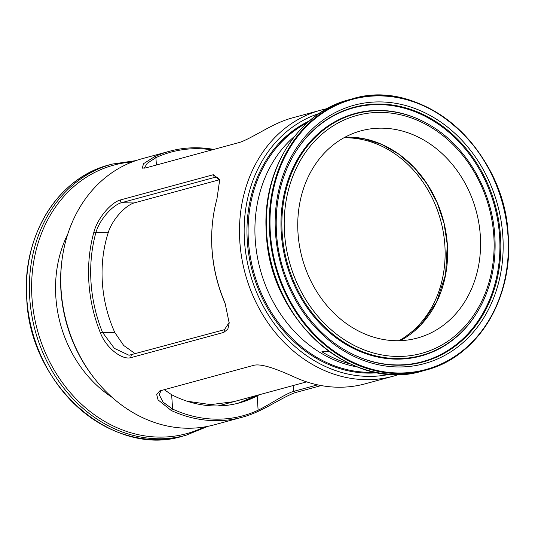 <?xml version="1.0" encoding="UTF-8"?>
<svg xmlns="http://www.w3.org/2000/svg" width="535" height="535" viewBox="0 0 535 535"><rect width="100%" height="100%" fill="white"/><g stroke="black" fill="none" stroke-linecap="round" stroke-linejoin="round"><path stroke-width="0.8" d="M219.818 180.509L216.26 177.205L214.354 177.473L121.198 202.792C112.972 205.059 99.644 219.189 95.879 232.631A136.639 114.697 74.8 0 0 91.024 282.38A136.639 114.697 74.8 0 0 102.506 332.342L114.41 348.392L129.015 355.247L224.466 329.667L229.187 322.431M100.486 333.071A137.863 115.727 -105.2 0 1 88.897 282.661A137.863 115.727 -105.2 0 1 93.799 232.464C97.524 217.832 111.28 202.518 120.161 200.03L213.325 174.718L219.731 179.573L216.936 199.007A137.863 115.727 74.8 0 0 212.248 225.436A137.863 115.727 74.8 0 0 212.034 249.196A137.863 115.727 74.8 0 0 223.623 299.613L225.228 303.867L229.181 323.013L227.85 329.145L223.797 332.402L130.64 357.714C121.826 360.015 106.124 347.877 100.486 333.071L102.506 332.342L114.804 332.509A123.284 103.489 -105.2 0 1 102.359 282.527A123.284 103.489 -105.2 0 1 108.184 232.799C112.156 219.437 125.551 205.42 134.058 202.959L219.597 179.72M212.141 149.88A136.639 114.697 74.8 0 0 198.03 148.697A136.639 114.697 74.8 0 0 155.906 157.651L147.165 163.369L144.209 168.237M399.143 374.373A137.863 115.727 -105.2 0 1 393.011 376.259A137.863 115.727 -105.2 0 1 239.827 241.646A137.863 115.727 -105.2 0 1 320.712 110.177L292.919 117.727A137.863 115.727 74.8 0 0 277.498 123.351C265.327 128.741 247.899 140.03 239.058 142.571L145.901 167.883L142.303 168.15L143.534 163.697L154.361 156.815A137.863 115.727 -105.2 0 1 169.782 151.191A137.863 115.727 -105.2 0 1 196.867 147.78A137.863 115.727 -105.2 0 1 213.813 149.432M154.361 156.815L155.906 157.651L156.394 165.034M161.082 390.51L159.229 394.669L163.014 402.106L172.604 409.068A136.639 114.697 74.8 0 0 216 419.172A136.639 114.697 74.8 0 0 258.124 410.218C269.245 404.888 285.449 393.707 293.521 391.406L317.616 384.859M321.187 385.568L295.942 392.429C287.201 394.924 269.627 406.279 257.502 411.649A137.863 115.727 -105.2 0 1 242.081 417.273A137.863 115.727 -105.2 0 1 214.996 420.677A137.863 115.727 -105.2 0 1 171.213 410.485L158.066 399.879L156.708 394.549L159.724 390.945L253.857 365.298C262.611 363.064 281.477 371.257 294.35 377.028A137.863 115.727 74.8 0 0 365.218 383.809L393.011 376.259M257.502 411.649L258.124 410.218L257.174 395.873A123.284 103.489 -105.2 0 1 239.339 402.902A123.284 103.489 -105.2 0 1 171.648 394.73L164.198 389.661M242.081 417.273L214.288 424.823A137.863 115.727 -105.2 0 1 94.909 379.047L94.1 378.024A135.215 113.5 -105.2 0 1 60.95 290.893A135.215 113.5 -105.2 0 1 62.013 259.93L62.187 258.639A137.863 115.727 -105.2 0 1 141.989 158.741L169.782 151.191M94.909 379.047A137.863 115.727 -105.2 0 1 61.104 290.211A137.863 115.727 -105.2 0 1 62.187 258.639M377.797 372.728A131.898 110.718 -105.2 0 1 247.304 241.058A131.898 110.718 -105.2 0 1 309.377 120.923M389.975 374.206A135.215 113.5 -105.2 0 1 244.488 241.024A135.215 113.5 -105.2 0 1 319.127 113.487M286.787 135.77L288.592 134.399M284.921 137.441L286.412 136.238M294.417 129.711L296.985 128.246M293.461 130.406L295.975 128.908M320.712 110.177A137.863 115.727 -105.2 0 1 326.952 108.699M135.455 353.856L123.705 345.49L114.804 332.509M259.308 394.73L257.174 395.873M171.648 394.73L172.604 409.068L171.213 410.485M225.228 303.867L223.476 299.473A136.639 114.697 -105.2 0 1 212.201 225.957L212.248 225.436M108.184 232.799L93.799 232.464M309.076 121.177L306.461 122.355M308.942 121.291L304.729 123.264M308.18 121.96L292.344 131.476L278.494 143.888M298.015 233.22A107.374 90.134 74.8 0 0 417.32 338.06A107.374 90.134 74.8 0 0 480.316 235.667A107.374 90.134 74.8 0 0 361.011 130.821A107.374 90.134 74.8 0 0 298.015 233.22M368.107 373.109L376.914 372.567M350.131 363.927A127.571 107.087 -105.2 0 1 321.883 351.776L328.724 351.288M283.858 138.532L282.962 139.287M282.152 140.15L281.524 140.712M321.883 351.776L329.54 351.883M399.003 340.701A107.374 90.134 74.8 0 0 444.859 245.297A107.374 90.134 74.8 0 0 343.871 137.816M256.88 395.392A123.284 103.489 -105.2 0 1 238.155 403.216L256.853 395.398M295.942 392.429L293.521 391.406L293.126 385.541M120.161 200.03L121.198 202.792L134.058 202.959M213.325 174.718L214.354 177.473L217.785 177.52M223.797 332.402L224.466 329.667M130.64 357.714L131.302 354.979M112.149 397.385A116.169 97.51 -105.2 0 1 55.834 296.898A116.169 97.51 -105.2 0 1 67.778 234.096M26.83 298.884A140.518 117.954 -105.2 0 1 109.267 164.887C57.693 177.767 21.661 236.356 26.75 298.925C29.893 385.488 112.731 458.328 182.957 436.085A140.518 117.954 -105.2 0 1 26.83 298.884M208.048 426.301L185.866 435.296A140.518 117.954 -105.2 0 1 29.733 298.095A140.518 117.954 -105.2 0 1 112.176 164.098L109.267 164.887M204.169 427.004A139.12 116.784 -105.2 0 1 31.966 297.821A139.12 116.784 -105.2 0 1 132.158 161.985M292.291 157.524C280.099 180.054 274.843 205.239 276.508 233.079C279.257 280.868 306.642 327.788 344.54 349.81A131.944 110.758 74.8 0 0 500.492 236.129A131.944 110.758 74.8 0 0 414.398 110.718A131.944 110.758 74.8 0 0 292.291 157.524A131.944 110.758 74.8 0 0 276.481 233.12M344.346 349.689A131.516 110.397 74.8 0 0 499.596 236.269A131.516 110.397 74.8 0 0 413.883 111.307A131.516 110.397 74.8 0 0 292.184 157.718M502.826 235.968A133.897 112.397 74.8 0 0 380.365 101.918A133.897 112.397 74.8 0 0 275.505 232.912A133.897 112.397 74.8 0 0 397.966 366.963A133.897 112.397 74.8 0 0 502.826 235.968M430.2 125.304L429.812 125.076A125.658 105.482 74.8 0 0 281.29 233.334A125.658 105.482 74.8 0 0 363.285 352.772A125.658 105.482 74.8 0 0 479.574 308.2L479.788 307.806C491.397 286.325 496.406 262.397 494.815 236.009C492.2 190.727 466.306 146.309 430.2 125.304A125.23 105.121 74.8 0 0 282.186 233.2A125.23 105.121 74.8 0 0 363.9 352.224A125.23 105.121 74.8 0 0 479.788 307.806A125.23 105.121 74.8 0 0 494.795 236.055M493.812 235.848A123.277 103.482 74.8 0 0 381.06 112.43A123.277 103.482 74.8 0 0 284.52 233.033A123.277 103.482 74.8 0 0 397.271 356.45A123.277 103.482 74.8 0 0 493.812 235.848M294.611 136.271A128.614 107.963 74.8 0 0 255.235 239.7A128.614 107.963 74.8 0 0 357.293 366.963M374.901 372.166A131.236 110.163 -105.2 0 1 248.421 240.917A131.236 110.163 -105.2 0 1 307.164 122.869M508.17 236.116A140.518 117.954 74.8 0 0 352.043 98.915A140.518 117.954 74.8 0 0 269.607 232.912A140.518 117.954 74.8 0 0 425.733 370.113A140.518 117.954 74.8 0 0 508.17 236.116M507.996 236.035A139.983 117.506 74.8 0 0 379.964 95.892A139.983 117.506 74.8 0 0 270.335 232.845A139.983 117.506 74.8 0 0 398.368 372.989A139.983 117.506 74.8 0 0 507.996 236.035M349.134 99.704A140.518 117.954 74.8 0 0 266.697 233.701A140.518 117.954 74.8 0 0 422.824 370.902L425.733 370.113C477.307 357.233 513.339 298.644 508.25 236.075C505.107 149.512 422.269 76.672 352.043 98.915L349.134 99.704C297.34 112.664 261.294 171.361 266.383 233.869C269.513 320.318 352.304 393.178 422.824 370.902M400.334 340.661A107.374 90.134 74.8 0 0 447.36 244.622A107.374 90.134 74.8 0 0 345.042 137.174M135.857 160.627L112.176 164.098M185.866 435.296L182.957 436.085M233.782 401.671L210.676 404.62L187.089 401.217M345.035 137.181L363.439 138.625L381.555 144.33L398.642 154.06L414.01 167.428L427.03 183.886L437.169 202.772L444.017 223.309L447.28 244.662L445.575 274.602L436.593 302.007L421.092 324.638L400.327 340.661M306.635 381.87L218.046 405.945"/></g></svg>
